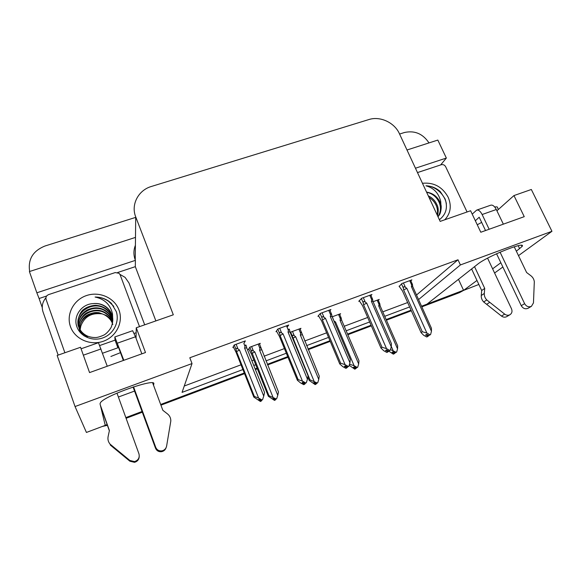 <?xml version="1.0" encoding="UTF-8"?>
<svg xmlns="http://www.w3.org/2000/svg" width="581" height="581" viewBox="0 0 581 581"><rect width="100%" height="100%" fill="white"/><g stroke="black" fill="none" stroke-linecap="round" stroke-linejoin="round"><path stroke-width="0.87" d="M516.356 251.195L522.05 246.497C526.952 240.411 486.856 256.424 477.531 264.304L426.933 304.197L421.552 306.223L463.529 290.239M134.56 391.064L118.401 397.034M153.573 385.37L153.776 383.91C156.543 377.715 106.032 395.131 100.622 402.408L100.012 403.773L105.248 425.357L86.424 432.446L75.043 406.547L192.028 363.561L182.064 392.378L242.909 369.545M478.853 284.465L463.594 290.384L476.972 280.449M458.482 279.323L463.594 290.384L459.52 292.628L421.828 306.841M411.057 310.174L386.147 319.557L411.057 310.174M371.063 325.237L347.569 334.09L371.063 325.237M329.957 340.72L307.981 348.999L329.957 340.72M287.711 356.632L267.34 364.309L287.711 356.632M257.1 368.165L255.146 368.899L257.1 368.165M244.274 372.995L160.676 404.478L244.274 372.995M117.623 272.518L135.322 266.657L155.868 320.908M42.231 307.502L39.087 298.511L46.625 296.019M135.489 237.404L29.406 271.559L36.85 292.795L135.395 260.368L135.322 266.657M36.85 292.795L39.087 298.511M415.459 168.221L446.353 158.054L440.638 164.939M135.402 245.284C133.492 250.12 133.441 255.015 135.242 259.968L135.395 260.368M446.353 158.054L437.827 140.072L406.998 150M399.583 134.044L404.412 132.519C414.652 130.267 422.852 133.732 428.996 142.911M29.675 271.472C27.772 259.402 32.877 250.912 44.991 246.01L135.714 217.367M418.56 299.571L460.399 264.943L551.95 231.303L531.332 189.486L513.96 195.572L496.915 210.787M551.95 231.303L518.492 255.633M502.863 266.999L494.598 273.012M513.96 195.572L524.244 216.662L480.799 232.247L470.603 210.743L440.166 221.397L399.401 133.652C394.492 122.547 380.068 115.866 368.891 119.548L151.401 186.465C138.336 190.183 130.725 204.628 135.714 216.866L173.312 314.8L136.252 327.771L145.49 352.529L89.561 372.588L80.534 347.278L57.156 355.456L75.043 406.547M492.615 268.829L500.829 262.728M253.774 365.464L255.727 364.73M265.96 360.888L286.324 353.241M306.586 345.637L328.555 337.394M346.16 330.785L369.639 321.968M384.724 316.311L409.627 306.957M120.478 352.652L110.884 356.48M136.252 327.771L136.048 338.265M481.656 222.4L477.255 224.774M416.512 295.017L457.995 259.78L189.805 357.765L192.028 363.561M457.995 259.78L460.399 264.943M184.264 386.009L241.028 364.803M251.885 360.743L253.839 360.009M264.072 356.189L284.421 348.585M304.669 341.018L326.624 332.819M344.221 326.246L367.686 317.473M382.763 311.844L407.659 302.541M287.094 327.205L288.728 325.004L277.878 328.977L275.975 331.7L276.621 331.46M330.023 310.552L330.901 309.542L320.356 313.413L317.923 316.296L318.591 316.049M370.969 295.482L371.942 294.509L361.672 298.271L358.746 301.307L359.443 301.052M410.84 280.826L411.878 279.868L401.885 283.528L399.212 286.455M243.846 343.494L245.356 340.894L234.208 344.983L232.85 347.532L233.468 347.3M300.188 329.274L300.965 328.323L290.783 332.078L290.297 332.71M339.747 314.611L340.604 313.696L332.179 316.805M378.296 300.333L379.226 299.44L373.089 301.706M259.605 344.344L260.273 343.342L249.815 347.198L248.341 349.573L248.937 349.348M245 346.378L244.601 348.121L246.736 347.859L246.279 345.927C245.814 344.526 245.393 344.671 245 346.378L243.86 343.487M107.151 424.624L105.205 425.183M142.047 411.493L125.837 417.601M411.333 310.791L386.423 320.182M371.332 325.868L347.845 334.721M330.226 341.359L308.25 349.646M287.98 357.286L267.609 364.962M257.361 368.819L255.408 369.56M244.536 373.656L160.937 405.168M142.301 412.19L126.092 418.298M107.405 425.328L102.372 426.439M268.916 395.676L276.077 398.915L276.694 398.675L275.554 399.416L273.339 398.188L272.823 398.689L275.031 399.917L274.515 400.411L268.342 396.264L268.916 395.676L251.544 351.505C251.406 350.19 252.016 350.009 253.374 350.939L251.609 346.537M275.031 399.917L274.515 400.411M248.755 348.905L251.508 354.185L268.342 396.264M277.762 395.32L278.495 391.964L261.116 348.077C260.687 346.755 260.303 346.901 259.947 348.506L259.576 350.154L277.762 395.32L276.694 398.675M272.961 397.179L254.798 351.926L253.374 350.939M275.3 399.278L275.641 399.677L274.922 400.113M276.077 398.915L275.554 399.416M252.001 353.43L254.798 351.926M261.53 349.893L259.576 350.154M274.857 399.031L275.191 399.859M274.966 400.236L275.488 399.743M260.905 401.297L261.573 400.708L260.847 401.144M261.225 400.331L261.406 400.774M261.421 400.432L262.576 399.648L261.421 400.432L259.061 399.125L258.574 399.655L261.087 400.897L260.426 401.486L253.817 397.077L254.362 396.453L236.576 351.607L239.503 350.002L237.992 348.956L236.133 344.279M260.92 400.963L260.426 401.486M261.087 400.897L260.76 400.069M261.573 400.708L261.697 400.331M244.601 348.121L263.738 396.082L264.58 392.516L246.736 347.859M263.738 396.082L262.576 399.648M236.576 351.607L236.053 349.471C235.937 348.157 236.583 347.99 237.992 348.956M254.362 396.453L258.603 398.065L239.503 350.002M261.922 399.902L258.603 398.065M233.257 346.763L236.118 352.413L253.817 397.077M309.949 379.792L317.146 382.944L317.749 382.712L316.485 383.496L314.292 382.283L313.638 382.835L315.824 384.048L315.163 384.593L309.215 380.439L309.949 379.792L292.439 336.464C292.272 335.063 292.882 334.838 294.276 335.782L292.49 331.453M315.824 384.048L315.163 384.593M307.879 377.2L309.215 380.439M318.751 379.415L319.274 376.183L301.721 332.957C301.336 331.707 300.987 331.86 300.675 333.407L300.341 335.026L318.751 379.415L317.749 382.712M314.074 381.23L295.685 336.748L294.276 335.782M315.999 383.228L316.42 383.816L315.563 384.324M317.146 382.944L316.42 383.816M292.824 338.273L295.685 336.748M302.098 334.83L300.341 335.026M315.556 382.981L315.977 383.983M315.606 384.419L316.267 383.874M349.334 364.781L349.9 364.331L354.105 365.703L357.141 367.388L357.722 367.163L356.342 367.991L354.185 366.793L353.393 367.388L355.55 368.586L354.759 369.182L349.188 365.289M333.908 320.865L332.303 316.754M355.55 368.586L354.759 369.182M349.9 364.331L349.646 363.728M358.659 363.931L358.985 360.816L341.621 320.153L341.258 318.156C340.916 317.059 340.619 317.241 340.35 318.708L340.045 320.291L358.659 363.931L357.722 367.163M354.105 365.703L335.506 321.968L334.119 321.017M355.63 367.591L356.124 368.361L355.158 368.935M357.141 367.388L356.342 367.991M334.569 322.411L335.506 321.968M341.621 320.153L340.045 320.291M356.124 368.361L356.247 367.94M355.194 367.352L355.695 368.528M355.187 369.015L355.979 368.419M390.468 349.595L396.097 352.239L396.663 352.013L395.167 352.885L393.039 351.701L392.131 352.347L394.252 353.524L393.337 354.163L388.551 351.004M394.252 353.524L393.337 354.163M397.542 348.847L397.68 345.84L380.134 305.853L379.792 303.74C379.495 302.788 379.233 302.999 379.008 304.371L378.725 305.933L397.542 348.847L396.663 352.013M393.097 350.568L391.311 346.472M394.23 352.362L394.819 353.306L393.729 353.938M396.097 352.239L395.167 352.885M380.134 305.853L378.725 305.933M394.819 353.306L394.964 352.769M393.809 352.13L394.397 353.473M393.758 354.003L394.673 353.364M304.219 384.499L305.032 383.859L304.168 384.39M304.604 383.271L304.872 383.925M305.054 383.518L306.361 382.683L305.054 383.518L302.737 382.233L302.084 382.821L304.56 384.041L303.747 384.68L300.515 382.886L297.392 380.279L298.118 379.589L280.086 335.557L283.085 333.93L281.596 332.906L279.708 328.309M304.4 384.106L303.747 384.68M304.56 384.041L304.139 383.01M305.032 383.859L305.148 383.489M286.52 325.81L288.408 330.393C288.757 328.73 289.142 328.592 289.563 329.986L289.963 331.911L288.045 332.107L307.436 379.19L308.053 375.762L289.963 331.911M288.408 330.393L288.045 332.107M307.436 379.19L306.361 382.683M280.086 335.557L279.657 333.588C279.49 332.143 280.136 331.911 281.596 332.906M298.118 379.589L302.454 381.114L283.085 333.93M305.722 382.937L302.454 381.114M276.44 331.025L279.446 336.428L297.392 380.279M346.334 368.165L347.293 367.475L346.291 368.078M346.77 366.684L347.133 367.533M347.482 367.076L348.92 366.197L347.482 367.076L345.194 365.805L344.395 366.444L346.835 367.65L345.877 368.347L342.688 366.575L339.754 363.946L340.655 363.198L322.397 319.949L325.476 318.308L323.995 317.291L322.092 312.774M346.675 367.715L345.877 368.347M346.835 367.65L346.312 366.429M347.293 367.475L347.423 367.039M328.715 310.348L330.625 314.851C330.923 313.275 331.257 313.108 331.628 314.336L332.012 316.398L330.298 316.529L349.929 362.769L350.314 359.472L332.012 316.398M330.625 314.851L330.298 316.529M349.929 362.769L348.92 366.197M322.397 319.949L322.041 318.032C321.881 316.551 322.535 316.304 323.995 317.291M340.655 363.198L345.078 364.643L325.476 318.308M348.302 366.437L345.078 364.643M318.439 315.686L321.584 320.872L339.754 363.946M387.302 352.282L388.398 351.541L387.273 352.209M387.788 350.546L388.246 351.599M388.754 351.084L390.316 350.154L388.754 351.084L386.496 349.827L385.552 350.517L387.955 351.708L386.859 352.456L383.714 350.706L380.969 348.055L382.029 347.249L363.568 304.764L366.705 303.1L365.253 302.105L363.321 297.668M387.803 351.774L386.859 352.456M387.955 351.708L387.338 350.299M388.398 351.541L388.558 350.975M369.763 295.301L371.702 299.731C371.949 298.249 372.232 298.046 372.559 299.113L372.922 301.314L371.397 301.372L391.253 346.799L391.427 343.625L372.922 301.314M371.702 299.731L371.397 301.372M391.253 346.799L390.316 350.154M363.568 304.764L363.256 302.854C363.14 301.379 363.808 301.132 365.253 302.105M382.029 347.249L386.532 348.622L366.705 303.1M389.706 350.394L386.532 348.622M359.305 300.733L362.595 305.737L380.969 348.055M427.173 336.82L428.4 336.029L427.144 336.755M427.703 334.852L428.255 336.087M428.901 335.52L430.586 334.554L428.901 335.52L426.679 334.286L425.604 335.019L427.972 336.196L426.744 336.987L423.643 335.259L421.065 332.593L422.285 331.736L403.635 289.977L406.838 288.307L405.4 287.319L403.446 282.962M427.819 336.254L426.744 336.987M427.972 336.196L427.253 334.605M428.4 336.029L428.582 335.346M409.721 280.659L411.675 285.01C411.885 283.615 412.125 283.383 412.408 284.312L412.742 286.622L411.406 286.622L431.451 331.264L431.429 328.207L412.742 286.622M411.675 285.01L411.406 286.622M431.451 331.264L430.586 334.554M403.635 289.977L403.374 288.082C403.294 286.615 403.969 286.36 405.4 287.319M422.285 331.736L426.868 333.036L406.838 288.307M429.998 334.779L426.868 333.036M399.082 286.164L402.51 291.008L421.065 332.593M472.215 214.142L476.631 210.14C478.512 209.661 480.349 211.121 482.128 214.52L489.151 229.248M500.074 252.169L524.621 303.674L521.251 305.671L496.559 253.744M485.534 230.548L479.194 217.221L475.352 220.751M417.478 172.557L432.576 167.604M498.367 209.494L497.568 207.824C497.866 206.916 496.922 206.654 494.721 207.025M474.546 266.657L484.721 288.394L481.685 290.529L471.612 268.967M487.575 258.16L511.498 308.78C512.486 311.322 511.977 313.297 509.98 314.713L506.712 316.63C504.983 317.516 503.233 317.32 501.468 316.057L483.704 301.989C481.932 300.108 481.119 297.959 481.257 295.533L481.685 290.529M484.721 288.394L484.3 293.441L481.257 295.533M483.704 301.989L486.769 299.949L504.693 314.132C506.472 315.41 508.237 315.599 509.98 314.713M486.769 299.949C484.982 298.046 484.155 295.874 484.3 293.441M486.617 304.371L489.71 302.345M503.349 224.157L496.305 209.516C494.518 206.146 492.652 204.708 490.713 205.202L476.805 210.075M521.251 305.671C522.994 308.511 525.246 309.39 528.006 308.308L531.433 306.325L533.46 302.897L534.317 281.734C534.019 279.308 532.871 277.304 530.867 275.721L526.618 272.525L514.229 246.772M531.433 306.325C528.652 307.422 526.386 306.536 524.621 303.674M123.346 360.474L117.66 344.954L117.878 347.801L115.067 340.139L114.827 336.965L123.818 360.3M133.557 386.859L155.73 447.326L155.497 448.191L133.078 387.011M117.878 347.801L102.546 353.233M115.067 340.139L99.721 345.535M136.157 332.724L134.167 333.421M51.796 293.55L110.956 273.985M119.962 274.392L125.104 277.384L128.989 282.991L144.691 324.823M45.906 297.77C42.384 302.04 41.418 306.732 43.001 311.83L58.158 355.107M109.351 430.782L100.636 406.337M100.324 405.066L109.41 430.528L108.117 436.542C107.572 439.447 108.248 441.996 110.136 444.196L129.846 460.457L134.538 461.59C138.336 460.29 139.81 457.712 138.961 453.855L116.984 393.134M107.253 366.241L98.458 342.703L81.071 348.796M110.136 444.196L110.354 445.097L129.875 461.198L134.516 462.323C137.385 461.51 138.961 459.629 139.229 456.673M113.549 447.828L113.36 446.956M141.844 353.836L135.496 336.784L132.657 330.712L114.849 336.951M155.497 448.191C156.681 450.812 158.715 451.982 161.591 451.684L161.881 450.856C164.452 450.26 166.028 448.677 166.609 446.106L170.821 420.956C170.829 418.088 169.732 415.749 167.524 413.941L162.84 410.295L152.658 382.908M161.591 451.684C163.871 451.19 165.382 449.832 166.13 447.617M161.881 450.856C158.969 451.154 156.921 449.977 155.73 447.326M422.46 183.284C433.796 182.202 442.359 186.835 448.154 197.199C451.793 205.899 450.66 213.43 444.748 219.792M439.389 219.72C446.106 214.44 448.002 207.504 445.082 198.905L440.253 191.548C436.04 187.874 431.269 185.956 425.946 185.804C433.716 187.895 438.633 193.074 440.696 201.338L440.935 204.882L439.868 201.796C437.035 196.298 432.598 193.066 426.556 192.093M438.016 216.771L439.083 215.29C440.732 213.815 441.734 206.567 440.935 204.882M437.958 216.648L438.335 216.081C440.812 211.804 441.11 207.272 439.221 202.493C436.585 196.879 432.38 193.466 426.628 192.253M437.159 214.919C437.827 211.716 437.537 208.637 436.295 205.681C434.828 202.224 432.409 199.479 429.032 197.438M437.471 215.602C438.597 211.172 438.444 207.599 437.021 204.89C435.184 200.721 432.286 197.722 428.32 195.891M434.719 209.676L432.7 205.325M417.492 172.593L441.32 164.714C443.18 164.307 444.625 164.975 445.656 166.718L467.066 211.985M446.368 203.989C445.082 194.533 435.14 185.826 425.946 185.804M80.178 332.158L80.12 331.301M80.105 331.01L80.113 330.117M80.127 329.812L80.861 325.912C84.506 316.601 91.5 312.585 101.842 313.863M118.974 310C123.571 322.077 116.323 336.777 103.258 341.279C90.266 345.956 74.76 339.05 70.461 326.624C65.973 314.27 73.678 299.723 86.634 295.504C99.533 291.103 114.573 297.857 118.974 310M76.648 326.035C79.655 336.326 92.532 341.897 103.142 337.793C113.774 333.85 119.628 321.78 116.316 311.634L111.37 303.304L108.494 301.002C104.486 298.351 100.019 297.029 95.095 297.036C104.645 299.062 110.455 304.705 112.518 313.972L112.663 317.96L111.806 314.415C110.521 311.024 108.32 308.308 105.205 306.267C101.501 303.957 97.426 303.071 92.975 303.623C81.652 304.095 73.264 315.933 76.648 326.035M112.779 319.659L112.01 316.696C110.666 313.108 108.48 310.334 105.451 308.388C102.895 306.732 99.947 305.737 96.591 305.403C95.175 304.909 88.058 306.18 84.804 308.7C79.43 310.973 76.278 322.702 78.725 326.921C80.396 331.112 83.308 334.162 87.47 336.072C89.932 337.045 92.488 337.532 95.131 337.539C98.429 337.772 105.502 334.482 105.168 334.22C106.868 333.196 110.898 328.831 111.661 325.999C112.678 322.353 113.012 319.673 112.663 317.96M78.871 327.488C80.374 331.562 83.279 334.605 87.586 336.617L87.47 336.072M112.743 318.816L111.85 314.931C110.63 311.561 108.429 308.772 105.241 306.55C101.486 304.132 97.397 303.151 92.975 303.623M112.787 319.949L112.068 317.277C110.862 313.943 108.683 311.184 105.524 308.99C93.585 300.159 74.397 311.932 78.399 325.905M79.299 329.158C79.779 331.134 81.405 333.392 84.165 335.941M112.743 321.097L112.278 319.579C111.087 316.282 108.93 313.544 105.807 311.372C94.463 303.042 76.075 313.348 78.725 326.921M112.765 320.806L112.227 319.005C111.407 316.158 109.243 313.413 105.735 310.784C100.114 307.124 93.853 306.884 86.947 310.072C84.289 311.801 82.313 313.624 81.013 315.548C79.662 316.994 77.796 323.276 78.631 326.638M112.627 322.244L112.482 321.83C111.305 318.562 109.17 315.861 106.076 313.711C95.277 305.817 77.651 314.902 79.161 327.996M112.663 321.954L112.431 321.271C110.47 317.437 111.487 317.676 106.018 313.137C100.535 309.382 94.144 309.252 86.852 312.76C82.589 314.931 78.261 321.867 79.045 327.728M112.845 324.481L112.685 324.031M79.183 328.287L79.996 331.889M79.074 328.018L79.858 331.352M112.431 323.377C111.211 320.407 109.177 317.952 106.345 315.999C96.054 308.518 79.212 316.492 79.67 329.02M79.677 329.318L79.713 330.197M79.742 330.48L80.033 332.274L79.633 330.219M112.489 323.094C111.211 319.862 109.141 317.313 106.279 315.432L98.981 312.68C95.843 312.447 94.507 312.193 88.944 314.212C83.352 316.63 80.214 321.482 79.539 328.766M79.546 329.064L79.604 329.935M80.861 325.912L80.105 329.768M80.091 330.066L80.084 330.959M80.091 331.243L80.149 332.092M64.883 352.754L46.073 299.353C45.558 297.152 46.407 295.569 48.622 294.603L115.234 272.569L119.098 273.302L120.129 274.769L139.52 326.631M113.774 306.325L108.516 301.248C104.384 298.474 99.91 297.065 95.095 297.036M518.187 245.705L519.654 248.748M135.714 216.866L135.242 259.968M153.544 383.271L153.776 383.91M459.52 292.628L461.445 291.197M251.573 351.614L249.808 347.206M258.175 344.112L259.947 348.506M260.818 347.344L259.344 343.683M236.104 349.675L234.237 344.969L236.053 349.471M292.439 336.464L290.682 332.201M298.881 329.093L300.675 333.407M338.534 314.459L340.35 318.708M377.178 300.195L379.008 304.371M279.664 333.632L277.805 329.086M322.041 318.032L320.175 313.624M363.256 302.854L361.389 298.561M403.374 288.082L401.5 283.891M482.128 214.52L496.305 209.516M501.468 316.057L504.693 314.132M83.352 355.18L101 348.956M117.522 343.124L135.496 336.784M129.875 461.198L129.846 460.457M521.498 245.356L522.05 246.497M251.544 351.505L249.823 347.198M301.408 332.216L299.949 328.693M340.989 317.516L339.522 314.096M379.553 303.202L378.093 299.861M279.657 333.588L277.812 329.078M331.308 313.595L329.768 309.964M372.283 298.489L370.736 294.945M412.169 283.782L410.622 280.332M134.516 462.323L134.538 461.59M439.076 215.304L438.335 216.081M105.451 308.388L105.524 308.99M105.735 310.784L105.807 311.372M106.011 313.13L106.076 313.711M106.279 315.432L106.345 315.999"/></g></svg>
